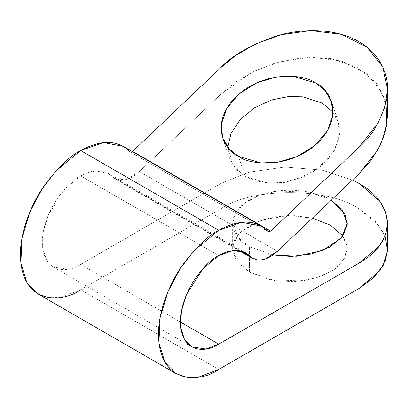 <?xml version="1.0" encoding="UTF-8"?>
<svg xmlns="http://www.w3.org/2000/svg" width="408" height="408" viewBox="0 0 408 408"><rect width="100%" height="100%" fill="white"/><g stroke="black" fill="none" stroke-linecap="round" stroke-linejoin="round"><path stroke-width="0.31" stroke-dasharray="2.04 1.53" d="M38.051 293.969L49.23 297.677L60.578 297.366L80.672 289.746L218.739 369.459L80.672 289.746L220.932 208.763C252.001 187.262 327.935 187.262 359.004 208.763L359.004 183.457L359.004 208.763C327.935 187.262 252.001 187.262 220.932 208.763L220.932 183.457L248.972 172.161L284.886 167.025L321.881 170.044L352.481 180.02L321.881 170.044L284.886 167.025L248.972 172.161L220.932 183.457L80.672 264.44L67.886 269.285L53.55 267.123L46.41 259.84L42.595 247.488L43.335 231.56L48.379 214.904L64.923 188.858L80.672 175.863L218.739 255.581L80.672 175.863L95.222 170.774L107.788 173.181L114.934 178.928L126.5 179.673L139.398 171.61L220.932 94.105L252.154 72.252L274.972 63.056L301.986 57.696L330.674 58.568L356.837 67.136L376.1 82.763L386.034 102.734M180.387 322.009L80.672 264.44L180.387 322.009M130.183 151.883L132.432 151.618L130.433 152.087L268.255 231.601L130.183 151.883L123.287 146.339M387.6 248.625L385.529 237.074L379.567 226.236L359.004 208.763L374.881 220.804L385.106 235.967M249.426 272.029L274.655 280.525L293.898 281.647L315.231 278.343L333.8 269.969L344.852 258.208L347.142 246.116L342.955 235.967L347.31 248.625L344.413 259.009L335.116 269.03L320.142 276.772L302.231 280.959L269.642 279.577L249.426 272.029L238.226 262.89L232.631 248.625L234.314 240.664L239.736 232.657L261.151 220.004L288.798 215.526L312.37 218.147L294.856 215.638L273.875 216.847L253.363 223.14L238.66 233.845L232.784 246.208L234.671 257.382L249.426 272.029L249.426 246.723C235.936 240.817 219.968 217.551 249.426 199.91C279.985 182.901 320.285 192.122 330.516 199.91L310.294 192.362L277.705 190.98L259.794 195.167L244.82 202.909L235.523 212.93L232.631 223.314L238.226 237.584L249.426 246.723L273.12 254.959L249.426 246.723L249.426 272.029M277.471 251.323L139.398 171.61L277.471 251.323M245.203 176.511L255.984 181.035L271.386 183.325L291.174 181.07L312.492 172.227L329.894 157.182L338.778 139.592L338.808 123.843L332.999 112.19L338.171 121.681L339.558 135.094L334.3 150.71L321.606 165.694L303.669 176.802L284.58 182.422L267.75 183.136L245.203 176.511L236.222 169.422L229.398 157.998L227.827 147.303L233.463 166.01L245.203 176.511L238.466 156.325L245.203 176.511M240.608 250.859L112.174 176.71L240.608 250.859M387.6 115.739L382.668 93.259L366.843 73.634L341.348 60.95L310.85 57.202L280.923 61.384L255.362 70.676L235.482 82.237L220.932 94.105L220.932 67.509L220.932 94.105L139.398 171.61C128.326 181.279 119.253 182.983 112.174 176.71C104.351 168.968 93.85 168.688 80.672 175.863C69.452 180.56 42.84 209.212 42.315 242.296C42.84 274.773 69.452 272.697 80.672 264.44L220.932 183.457L220.932 208.763L80.672 289.746M53.55 267.123L191.622 346.841M268.505 231.8L130.433 152.087M239.022 250.568L114.934 178.928M107.788 173.181L245.861 252.894M229.398 157.998L222.656 137.812M338.171 121.681L331.434 101.49M232.631 248.625L232.631 223.314M347.31 248.625L347.31 223.314"/><path stroke-width="0.61" d="M352.481 180.02L359.004 183.457L352.481 180.02M218.739 255.581L202.995 268.576L186.446 294.617L181.407 311.273L180.667 327.201L184.482 339.553L191.622 346.841L205.958 349.003L218.739 344.153L180.387 322.009L218.739 344.153L359.004 263.175C376.859 253.139 386.391 239.853 387.6 223.314C386.391 206.779 376.859 193.494 359.004 183.457L379.567 200.93L385.529 211.767L387.6 223.314L385.529 234.865L379.567 245.703L359.004 263.175L218.739 344.153C207.524 352.41 180.912 354.486 180.387 322.009C180.912 288.93 207.524 260.279 218.739 255.581C231.923 248.406 242.423 248.686 250.247 256.423L240.608 250.859L250.247 256.423L245.861 252.894L233.294 250.492L218.739 255.581M261.36 226.052L123.287 146.339L103.535 142.56L80.672 150.557L218.739 230.275L241.607 222.273L261.36 226.052L268.505 231.8M385.106 235.967L387.534 250.685L383.291 265.19L373.192 278.093L359.004 288.481L218.739 369.459L198.65 377.079L187.303 377.395L176.123 373.682L164.903 362.233L158.916 342.822L160.074 317.791L167.994 291.618L180.254 268.53L193.999 250.696L218.739 230.275L80.672 150.557L55.927 170.977L42.182 188.812L29.922 211.905L22.001 238.078L20.844 263.104L26.831 282.52L38.051 293.969L176.123 373.682M342.955 235.967L330.516 225.216L312.37 218.147L330.516 225.216L342.955 235.967M268.255 231.601L270.728 231.137L132.656 151.419L132.432 151.618L132.656 151.419L270.728 231.137L359.004 147.222C371.923 136.349 381.128 120.564 386.621 99.878C390.849 79.667 382.714 55.009 359.004 41.743C335.84 27.948 301.578 28.127 276.16 36.103C250.42 45.099 232.009 55.57 220.932 67.509L132.656 151.419L220.932 67.509L235.482 55.641L255.362 44.079L280.923 34.787L310.85 30.605L341.348 34.354L366.843 47.042L382.668 66.662L387.6 89.143L384.882 107.136L378.068 123.068L359.004 147.222L270.728 231.137L268.255 231.601C255.959 219.438 239.455 218.999 218.739 230.275C208.264 235.391 196.212 246.993 182.58 265.072C169.636 283.223 158.233 311.176 158.472 334.662C159.293 385.698 201.113 382.434 218.739 369.459L359.004 288.481L359.004 263.175L359.004 288.481L379.567 271.009L385.529 260.171L387.6 248.625L387.6 223.314M238.466 156.325C225.053 150.95 208.498 123.706 236.497 96.242C265.608 69.416 305.317 74.659 315.624 82.977C329.032 88.352 345.591 115.597 317.587 143.06C288.481 169.886 248.773 164.643 238.466 156.325L261.013 162.95L277.838 162.231L296.932 156.611L314.864 145.503L327.558 130.524L332.816 114.908L331.434 101.49L324.605 90.071L315.624 82.977L293.077 76.352L276.252 77.071L257.157 82.691L239.221 93.799L226.527 108.778L221.269 124.394L222.656 137.812L229.485 149.231L238.466 156.325M386.034 102.734L386.932 124.573L380.771 144.422L370.658 160.895L359.004 173.818L277.471 251.323L264.573 259.391L253.006 258.641L250.247 256.423C257.326 262.696 266.399 260.998 277.471 251.323L359.004 173.818L359.004 147.222L359.004 173.818L378.068 149.665L384.882 133.732L387.6 115.739L387.6 89.143M332.999 112.19L322.366 103.168L302.802 96.849L288.476 96.589L271.764 99.919L254.679 107.692L240.21 119.519L230.979 133.544L227.827 147.303L230.979 133.544L240.21 119.519L254.679 107.692L271.764 99.919L288.476 96.589L302.802 96.849L322.366 103.168L332.999 112.19M331.158 200.287L345.122 214.261L347.254 224.737L342.608 236.446L329.929 247.059L311.248 254.056L291.006 256.413L273.12 254.959L296.596 256.199L322.264 250.67L341.149 238.241L347.31 223.314L341.97 209.37L331.158 200.287M80.672 289.746C63.041 302.721 21.221 305.985 20.4 254.949C20.16 231.464 31.564 203.505 44.508 185.354C58.14 167.275 70.191 155.678 80.672 150.557C101.383 139.281 117.886 139.725 130.183 151.883M253.006 258.641L239.022 250.568"/></g></svg>
